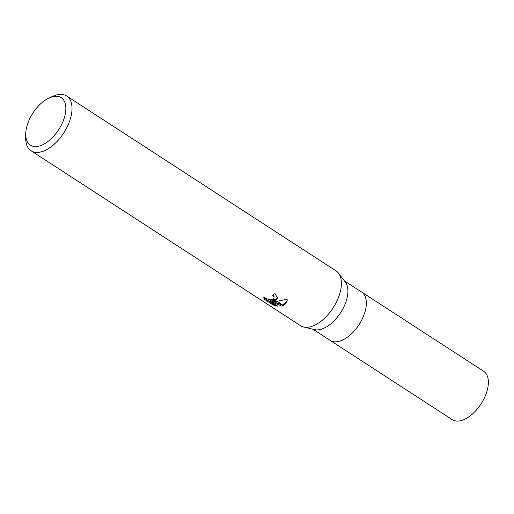 <?xml version="1.0" encoding="UTF-8"?>
<svg xmlns="http://www.w3.org/2000/svg" width="514" height="514" viewBox="0 0 514 514"><rect width="100%" height="100%" fill="white"/><g stroke="black" fill="none" stroke-linecap="round" stroke-linejoin="round"><path stroke-width="0.77" d="M338.572 273.275L345.35 282.096A28.848 15.626 123 0 1 344.078 306.447A28.848 15.626 123 0 1 323.781 328.298A28.848 15.626 123 0 1 314.497 329.628L303.678 327.02M344.412 280.875L361.586 292.023A28.848 15.626 123 0 1 363.552 315.988A28.848 15.626 123 0 1 342.202 340.255A28.848 15.626 123 0 1 330.174 340.416L312.994 329.262M52.769 96.304A32.658 17.688 123 0 1 52.897 96.246A32.658 17.688 123 0 1 53.026 96.189A32.658 17.688 123 0 1 66.64 96.002L336.034 270.891A32.658 17.688 123 0 1 338.257 298.017A32.658 17.688 123 0 1 314.086 325.497A32.658 17.688 123 0 1 303.575 327M42.18 144.987A28.302 15.33 123 0 1 25.719 134.173A28.302 15.33 123 0 1 49.286 97.872A28.302 15.33 123 0 1 49.402 97.821A28.302 15.33 123 0 1 65.535 112.624A28.302 15.33 123 0 1 42.18 144.987M66.64 96.002A32.658 17.688 123 0 1 68.863 123.129A32.658 17.688 123 0 1 44.699 150.608A32.658 17.688 123 0 1 31.078 150.788A32.658 17.688 123 0 1 25.7 138.131L25.719 134.173M314.086 325.497A32.658 17.688 123 0 1 300.472 325.677L31.078 150.788M272.491 301.422L276.603 301.307L283.413 305.721L281.923 306.158L270.448 301.435L277.811 306.216L273.172 304.988L264.093 299.09L263.785 297.702L264.061 296.97L265.333 298.12L268.963 299.553L270.91 299.72L273.172 299.071L275.6 300.651L272.491 301.422L272.632 300.504L274.823 300.144M273.287 294.728L273.956 295.569L274.058 297.747L273.814 296.482L272.542 295.171A32.658 17.688 -57 0 0 275.016 293.59L277.483 298.062L275.825 300.51A8.584 4.62 8.7 0 1 275.6 300.651M263.92 297.24L264.241 298.139L273.319 304.037L273.172 304.988M264.235 298.139L264.093 299.09M283.677 305.612L277.001 301.275L287.133 299.238L287.159 301.191L283.677 305.612A11.822 6.361 8.7 0 1 283.413 305.721M275.106 300.041L277.521 297.593M273.172 299.077A5.217 2.808 -171.3 0 0 273.371 298.917L274.058 297.747M275.825 300.51L273.371 298.917M273.319 304.037L275.626 304.796M270.448 301.435L270.589 300.51L272.504 301.332M272.709 301.422L282.52 305.149M282.835 305.059L287.217 300.709M282.064 305.252L281.929 306.158M342.202 340.255A28.848 15.626 123 0 1 330.174 340.416M361.67 292.074L483.623 371.243A28.848 15.626 123 0 1 485.582 395.208A28.848 15.626 123 0 1 464.232 419.482A28.848 15.626 123 0 1 452.204 419.636L330.251 340.467M49.286 97.872L52.897 96.246"/></g></svg>
